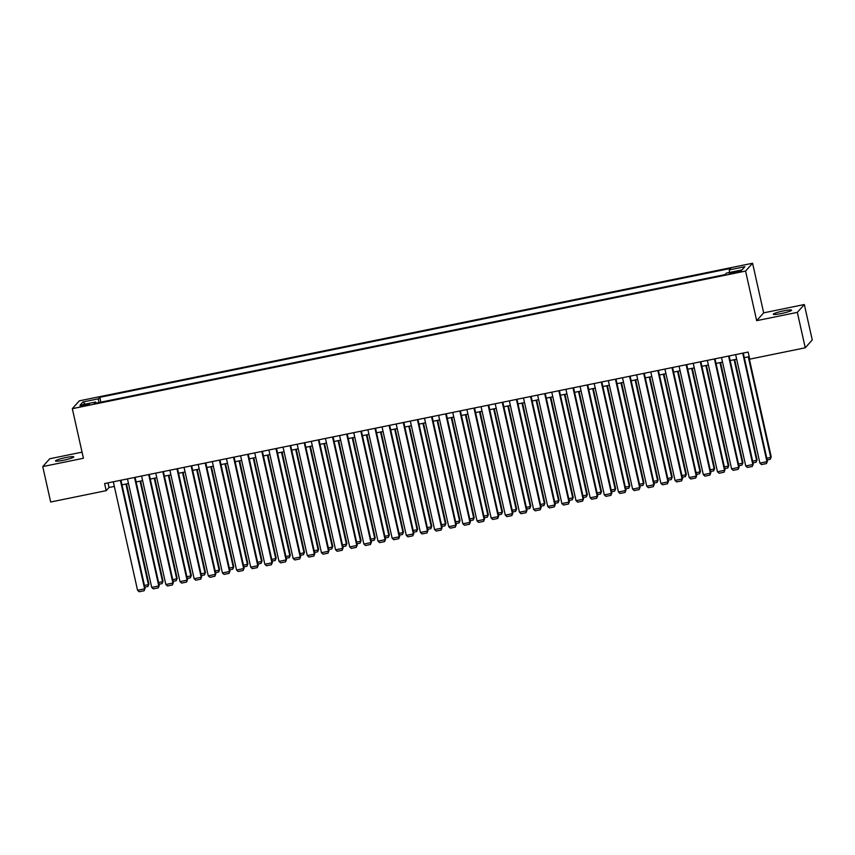 <?xml version="1.0" encoding="UTF-8"?>
<svg xmlns="http://www.w3.org/2000/svg" width="855" height="855" viewBox="0 0 855 855"><rect width="100%" height="100%" fill="white"/><g stroke="black" fill="none" stroke-linecap="round" stroke-linejoin="round"><path stroke-width="1.28" d="M63.43 460.268A9.352 1.069 -12.6 0 0 73.765 456.869A9.352 1.069 -12.6 0 0 65.856 457.553A9.352 1.069 -12.6 0 0 55.511 460.952A9.352 1.069 -12.6 0 0 63.43 460.268M781.224 313.561A9.352 1.069 -12.6 0 0 791.57 310.162A9.352 1.069 -12.6 0 0 783.65 310.857A9.352 1.069 -12.6 0 0 773.315 314.245A9.352 1.069 -12.6 0 0 781.224 313.561M84.111 405.826A4.681 0.534 -12.6 0 0 89.283 404.137A4.681 0.534 -12.6 0 0 85.329 404.479A4.681 0.534 -12.6 0 0 80.156 406.178A4.681 0.534 -12.6 0 0 84.111 405.826M82.048 452.156L49.75 458.75L42.75 466.584L50.669 502.013L106.18 490.663L109.023 487.489L114.346 486.41M752.582 263.244L79.333 400.845L72.322 408.669L745.571 271.067L752.582 263.244L763.665 312.845L756.664 320.668L797.33 312.364L804.331 304.53L763.665 312.845M804.331 304.53L812.25 339.959L805.25 347.793L797.33 312.364M805.25 347.793L749.728 359.143L748.146 352.057L104.599 483.577L106.18 490.663M737.48 271.206L729.358 273.482L736.305 272.521L741.317 270.875L737.48 271.206L737.705 272.2M96.07 403.143L95.61 402.032L94.285 403.507L725.093 274.583L726.419 273.098L741.98 269.924L744.855 266.707L729.304 269.891L730.63 268.406L99.811 397.329L98.485 398.815L98.785 402.587M95.61 402.032L80.049 405.206L82.924 401.989L98.485 398.815M42.75 466.584L83.416 458.269L72.322 408.669M756.664 320.668L745.571 271.067M121.976 484.849L128.485 483.513M136.127 481.953L142.625 480.628M150.266 479.067L156.775 477.731M164.417 476.171L170.915 474.846M178.556 473.285L185.065 471.949M192.696 470.389L199.204 469.064M206.846 467.503L213.355 466.167M220.985 464.607L227.494 463.282M235.136 461.721L241.634 460.385M249.275 458.825L255.784 457.5M263.415 455.939L269.924 454.604M277.565 453.043L284.074 451.718M291.705 450.158L298.213 448.822M305.855 447.261L312.353 445.936M319.994 444.376L326.503 443.04M334.134 441.479L340.643 440.154M348.284 438.594L354.793 437.258M362.424 435.697L368.933 434.372M376.574 432.812L383.072 431.486M390.714 429.915L397.222 428.59M404.853 427.03L411.362 425.705M419.003 424.144L425.512 422.808M433.143 421.248L439.652 419.923M447.293 418.362L453.791 417.026M461.433 415.466L467.942 414.141M475.572 412.58L482.081 411.244M489.723 409.684L496.231 408.359M503.862 406.798L510.371 405.462M518.012 403.902L524.51 402.577M532.152 401.016L538.661 399.68M546.292 398.12L552.8 396.795M560.442 395.234L566.951 393.899M574.581 392.338L581.09 391.013M588.732 389.452L595.23 388.117M602.871 386.556L609.38 385.231M617.011 383.671L623.519 382.335M631.161 380.774L637.67 379.449M645.301 377.889L651.809 376.553M659.451 374.992L665.949 373.667M673.59 372.107L680.099 370.771M687.73 369.21L694.239 367.885M701.88 366.325L708.389 365M716.02 363.428L722.528 362.103M730.17 360.543L736.668 359.218M744.31 357.657L749.172 356.653M107.997 482.883L109.023 487.489M729.507 272.478L729.304 269.891M100.89 402.16L99.811 397.329M82.924 401.989L85.372 404.116M742.717 353.158L766.967 461.647L767.437 461.123L743.284 353.051M735.642 354.611L759.892 463.1L766.967 461.647L766.454 463.549L761.506 464.564L759.892 463.1M767.437 461.123L766.454 463.549M748.275 356.845L770.75 457.425L771.221 456.891L748.841 356.727M766.796 458.227L770.75 457.425L770.248 459.317L767.181 459.947M771.221 456.891L770.248 459.317M728.567 356.054L752.817 464.543L753.298 464.009L729.133 355.937M721.502 357.497L745.752 465.986L752.817 464.543L752.315 466.445L747.366 467.45L745.752 465.986M753.298 464.009L752.315 466.445M714.427 358.94L738.677 467.429L739.148 466.905L714.994 358.833M707.352 360.393L731.602 468.882L738.677 467.429L738.175 469.331L733.216 470.346L731.602 468.882M739.148 466.905L738.175 469.331M700.288 361.836L724.538 470.325L725.008 469.79L700.854 361.718M693.213 363.279L717.463 471.768L724.538 470.325L724.025 472.227L719.076 473.232L717.463 471.768M725.008 469.79L724.025 472.227M686.138 364.722L710.387 473.21L710.868 472.687L686.704 364.604M679.062 366.175L703.323 474.664L710.387 473.21L709.885 475.113L704.937 476.128L703.323 474.664M710.868 472.687L709.885 475.113M734.124 359.731L756.611 460.311L757.081 459.787L734.691 359.613M752.646 461.123L756.611 460.311L756.098 462.213L753.031 462.844M757.081 459.787L756.098 462.213M719.985 362.627L742.461 463.196L742.942 462.673L720.551 362.509M738.506 464.009L742.461 463.196L741.958 465.099L738.891 465.729M742.942 462.673L741.958 465.099M705.835 365.513L728.321 466.093L728.791 465.558L706.401 365.395M724.356 466.905L728.321 466.093L727.808 467.995L724.741 468.615M728.791 465.558L727.808 467.995M691.695 368.409L714.182 468.978L714.652 468.455L692.261 368.291M710.216 469.79L714.182 468.978L713.668 470.881L710.601 471.511M714.652 468.455L713.668 470.881M671.998 367.618L696.248 476.107L696.718 475.572L672.564 367.5M664.923 369.061L689.173 477.55L696.248 476.107L695.735 478.009L690.787 479.014L689.173 477.55M696.718 475.572L695.735 478.009M677.555 371.294L700.031 471.875L700.502 471.34L678.111 371.177M696.077 472.687L700.031 471.875L699.529 473.777L696.462 474.397M700.502 471.34L699.529 473.777M657.848 370.504L682.098 478.992L682.579 478.469L658.414 370.386M650.783 371.946L675.033 480.446L682.098 478.992L681.595 480.895L676.647 481.91L675.033 480.446M682.579 478.469L681.595 480.895M663.405 374.191L685.892 474.76L686.362 474.236L663.972 374.073M681.927 475.572L685.892 474.76L685.379 476.663L682.311 477.293M686.362 474.236L685.379 476.663M643.708 373.4L667.958 481.889L668.428 481.354L644.275 373.282M636.633 374.843L660.883 483.332L667.958 481.889L667.456 483.791L662.497 484.796L660.883 483.332M668.428 481.354L667.456 483.791M649.266 377.076L671.741 477.656L672.222 477.122L649.832 376.959M667.787 478.469L671.741 477.656L671.239 479.559L668.172 480.179M672.222 477.122L671.239 479.559M629.569 376.286L653.819 484.774L654.289 484.251L630.135 376.168M622.493 377.728L646.743 486.228L653.819 484.774L653.306 486.677L648.357 487.692L646.743 486.228M654.289 484.251L653.306 486.677M635.115 379.973L657.602 480.542L658.072 480.018L635.682 379.855M653.637 481.354L657.602 480.542L657.089 482.444L654.022 483.075M658.072 480.018L657.089 482.444M615.418 379.182L639.668 487.671L640.139 487.136L615.985 379.064M608.343 380.625L632.604 489.113L639.668 487.671L639.166 489.573L634.218 490.578L632.604 489.113M640.139 487.136L639.166 489.573M620.976 382.858L643.462 483.438L643.933 482.904L621.542 382.741M639.497 484.251L643.462 483.438L642.949 485.341L639.882 485.961M643.933 482.904L642.949 485.341M601.279 382.067L625.529 490.556L625.999 490.033L601.845 381.95M594.204 383.51L618.454 491.999L625.529 490.556L625.016 492.459L620.067 493.474L618.454 491.999M625.999 490.033L625.016 492.459M606.836 385.755L629.312 486.324L629.782 485.8L607.392 385.637M625.358 487.136L629.312 486.324L628.81 488.226L625.742 488.857M629.782 485.8L628.81 488.226M587.129 384.964L611.378 493.453L611.859 492.918L587.695 384.846M580.064 386.407L604.314 494.895L611.378 493.453L610.876 495.355L605.928 496.36L604.314 494.895M611.859 492.918L610.876 495.355M592.686 388.64L615.173 489.22L615.643 488.686L593.252 388.523M611.207 490.033L615.173 489.22L614.66 491.123L611.592 491.743M615.643 488.686L614.66 491.123M572.989 387.849L597.239 496.338L597.709 495.815L573.555 387.732M565.914 389.292L590.164 497.781L597.239 496.338L596.737 498.241L591.778 499.256L590.164 497.781M597.709 495.815L596.737 498.241M578.546 391.537L601.022 492.106L601.503 491.582L579.113 391.419M597.068 492.918L601.022 492.106L600.52 494.008L597.453 494.639M601.503 491.582L600.52 494.008M558.849 390.746L583.099 499.235L583.57 498.7L559.405 390.628M551.774 392.189L576.024 500.677L583.099 499.235L582.586 501.126L577.638 502.142L576.024 500.677M583.57 498.7L582.586 501.126M564.396 394.422L586.883 495.002L587.353 494.468L564.963 394.305M582.918 495.804L586.883 495.002L586.37 496.905L583.302 497.525M587.353 494.468L586.37 496.905M544.699 393.631L568.949 502.12L569.419 501.596L545.266 393.514M537.624 395.074L561.874 503.563L568.949 502.12L568.447 504.023L563.498 505.038L561.874 503.563M569.419 501.596L568.447 504.023M550.257 397.308L572.732 497.888L573.213 497.364L550.823 397.201M568.778 498.7L572.732 497.888L572.23 499.79L569.163 500.421M573.213 497.364L572.23 499.79M530.56 396.528L554.81 505.016L555.28 504.482L531.126 396.41M523.484 397.97L547.734 506.459L554.81 505.016L554.297 506.908L549.348 507.923L547.734 506.459M555.28 504.482L554.297 506.908M536.117 400.204L558.593 500.784L559.063 500.25L536.673 400.087M554.639 501.586L558.593 500.784L558.091 502.687L555.013 503.306M559.063 500.25L558.091 502.687M516.409 399.413L540.659 507.902L541.14 507.378L516.976 399.296M509.345 400.856L533.595 509.345L540.659 507.902L540.157 509.804L535.209 510.82L533.595 509.345M541.14 507.378L540.157 509.804M521.967 403.09L544.453 503.67L544.924 503.146L522.533 402.983M540.488 504.482L544.453 503.67L543.94 505.572L540.873 506.203M544.924 503.146L543.94 505.572M502.27 402.31L526.52 510.798L526.99 510.264L502.836 402.192M495.195 403.752L519.445 512.241L526.52 510.798L526.017 512.69L521.058 513.705L519.445 512.241M526.99 510.264L526.017 512.69M507.827 405.986L530.303 506.566L530.784 506.032L508.394 405.869M526.349 507.368L530.303 506.566L529.801 508.458L526.733 509.088M530.784 506.032L529.801 508.458M488.13 405.195L512.38 513.684L512.85 513.16L488.686 405.078M481.055 406.638L505.305 515.127L512.38 513.684L511.867 515.586L506.919 516.602L505.305 515.127M512.85 513.16L511.867 515.586M493.677 408.872L516.163 509.452L516.634 508.928L494.243 408.765M512.198 510.264L516.163 509.452L515.651 511.354L512.583 511.985M516.634 508.928L515.651 511.354M473.98 408.081L498.23 516.58L498.7 516.046L474.546 407.974M466.905 409.534L491.155 518.023L498.23 516.58L497.728 518.472L492.779 519.487L491.155 518.023M498.7 516.046L497.728 518.472M479.537 411.768L502.013 512.348L502.494 511.814L480.104 411.65M498.059 513.15L502.013 512.348L501.511 514.24L498.444 514.87M502.494 511.814L501.511 514.24M459.84 410.977L484.09 519.466L484.561 518.942L460.407 410.86M452.765 412.42L477.015 520.909L484.09 519.466L483.577 521.368L478.629 522.384L477.015 520.909M484.561 518.942L483.577 521.368M465.398 414.654L487.874 515.234L488.344 514.71L465.954 414.547M483.919 516.046L487.874 515.234L487.371 517.136L484.293 517.767M488.344 514.71L487.371 517.136M445.69 413.863L469.94 522.362L470.421 521.828L446.257 413.756M438.626 415.316L462.876 523.805L469.94 522.362L469.438 524.254L464.489 525.269L462.876 523.805M470.421 521.828L469.438 524.254M451.248 417.55L473.734 518.13L474.204 517.596L451.814 417.432M469.769 518.932L473.734 518.13L473.221 520.022L470.154 520.652M474.204 517.596L473.221 520.022M431.551 416.759L455.801 525.248L456.271 524.714L432.117 416.642M424.475 418.202L448.725 526.691L455.801 525.248L455.298 527.15L450.339 528.155L448.725 526.691M456.271 524.714L455.298 527.15M437.108 420.436L459.584 521.016L460.065 520.492L437.675 420.318M455.63 521.828L459.584 521.016L459.082 522.918L456.014 523.549M460.065 520.492L459.082 522.918M417.411 419.645L441.661 528.134L442.131 527.61L417.967 419.538M410.336 421.098L434.586 529.587L441.661 528.134L441.148 530.036L436.2 531.051L434.586 529.587M442.131 527.61L441.148 530.036M422.958 423.332L445.444 523.912L445.915 523.378L423.524 423.214M441.479 524.714L445.444 523.912L444.931 525.804L441.864 526.434M445.915 523.378L444.931 525.804M403.261 422.541L427.511 531.03L427.981 530.495L403.827 422.423M396.186 423.984L420.436 532.473L427.511 531.03L427.008 532.932L422.06 533.937L420.436 532.473M427.981 530.495L427.008 532.932M408.818 426.218L431.294 526.798L431.775 526.274L409.385 426.1M427.34 527.61L431.294 526.798L430.792 528.7L427.724 529.331M431.775 526.274L430.792 528.7M389.121 425.427L413.371 533.915L413.841 533.392L389.688 425.32M382.046 426.88L406.296 535.369L413.371 533.915L412.858 535.818L407.91 536.833L406.296 535.369M413.841 533.392L412.858 535.818M394.668 429.114L417.155 529.683L417.625 529.16L395.234 428.996M413.2 530.495L417.155 529.683L416.652 531.586L413.574 532.216M417.625 529.16L416.652 531.586M374.971 428.323L399.221 536.812L399.702 536.277L375.537 428.205M367.907 429.766L392.156 538.255L399.221 536.812L398.719 538.714L393.77 539.719L392.156 538.255M399.702 536.277L398.719 538.714M380.528 431.999L403.015 532.58L403.485 532.045L381.095 431.882M399.05 533.392L403.015 532.58L402.502 534.482L399.435 535.102M403.485 532.045L402.502 534.482M360.831 431.209L385.081 539.697L385.552 539.174L361.398 431.091M353.756 432.662L378.006 541.151L385.081 539.697L384.579 541.6L379.62 542.615L378.006 541.151M385.552 539.174L384.579 541.6M366.389 434.896L388.865 535.465L389.346 534.941L366.955 434.778M384.91 536.277L388.865 535.465L388.362 537.368L385.295 537.998M389.346 534.941L388.362 537.368M346.692 434.105L370.942 542.594L371.412 542.059L347.248 433.987M339.617 435.548L363.867 544.037L370.942 542.594L370.429 544.496L365.48 545.501L363.867 544.037M371.412 542.059L370.429 544.496M352.239 437.781L374.725 538.361L375.195 537.827L352.805 437.664M370.76 539.174L374.725 538.361L374.212 540.264L371.145 540.884M375.195 537.827L374.212 540.264M332.542 436.991L356.791 545.479L357.262 544.956L333.108 436.873M325.466 438.433L349.716 546.933L356.791 545.479L356.289 547.382L351.341 548.397L349.716 546.933M357.262 544.956L356.289 547.382M338.099 440.678L360.575 541.247L361.056 540.723L338.666 440.56M356.621 542.059L360.575 541.247L360.073 543.149L357.005 543.78M361.056 540.723L360.073 543.149M318.402 439.887L342.652 548.376L343.122 547.841L318.968 439.769M311.327 441.33L335.577 549.818L342.652 548.376L342.139 550.278L337.191 551.283L335.577 549.818M343.122 547.841L342.139 550.278M323.949 443.563L346.435 544.143L346.906 543.609L324.515 443.446M342.481 544.956L346.435 544.143L345.933 546.046L342.855 546.666M346.906 543.609L345.933 546.046M304.252 442.772L328.502 551.261L328.983 550.738L304.818 442.655M297.187 444.215L321.437 552.715L328.502 551.261L327.999 553.164L323.051 554.179L321.437 552.715M328.983 550.738L327.999 553.164M309.809 446.46L332.296 547.029L332.766 546.505L310.376 446.342M328.331 547.841L332.296 547.029L331.783 548.931L328.715 549.562M332.766 546.505L331.783 548.931M290.112 445.669L314.362 554.158L314.832 553.623L290.679 445.551M283.037 447.112L307.287 555.6L314.362 554.158L313.849 556.06L308.901 557.065L307.287 555.6M314.832 553.623L313.849 556.06M295.67 449.345L318.146 549.925L318.626 549.391L296.236 449.228M314.191 550.738L318.146 549.925L317.643 551.828L314.576 552.448M318.626 549.391L317.643 551.828M275.962 448.554L300.223 557.043L300.693 556.52L276.528 448.437M268.898 449.997L293.147 558.486L300.223 557.043L299.71 558.946L294.761 559.961L293.147 558.486M300.693 556.52L299.71 558.946M281.519 452.242L304.006 552.811L304.476 552.287L282.086 452.124M300.041 553.623L304.006 552.811L303.493 554.713L300.426 555.344M304.476 552.287L303.493 554.713M261.822 451.451L286.072 559.939L286.543 559.405L262.389 451.333M254.747 452.894L278.997 561.382L286.072 559.939L285.57 561.842L280.611 562.846L278.997 561.382M286.543 559.405L285.57 561.842M267.38 455.127L289.856 555.707L290.337 555.173L267.946 455.01M285.901 556.52L289.856 555.707L289.353 557.61L286.286 558.23M290.337 555.173L289.353 557.61M247.683 454.336L271.933 562.825L272.403 562.301L248.249 454.219M240.608 455.779L264.858 564.268L271.933 562.825L271.42 564.728L266.471 565.743L264.858 564.268M272.403 562.301L271.42 564.728M253.23 458.024L275.716 558.593L276.186 558.069L253.796 457.906M271.751 559.405L275.716 558.593L275.214 560.495L272.136 561.126M276.186 558.069L275.214 560.495M233.533 457.233L257.783 565.721L258.263 565.187L234.099 457.115M226.468 458.675L250.718 567.164L257.783 565.721L257.28 567.613L252.332 568.628L250.718 567.164M258.263 565.187L257.28 567.613M239.09 460.909L261.577 561.489L262.047 560.955L239.657 460.792M257.612 562.291L261.577 561.489L261.064 563.392L257.996 564.011M262.047 560.955L261.064 563.392M219.393 460.118L243.643 568.607L244.113 568.083L219.959 460.001M212.318 461.561L236.568 570.05L243.643 568.607L243.13 570.509L238.182 571.525L236.568 570.05M244.113 568.083L243.13 570.509M224.951 463.795L247.426 564.375L247.897 563.851L225.517 463.688M243.472 565.187L247.426 564.375L246.924 566.277L243.857 566.908M247.897 563.851L246.924 566.277M205.243 463.015L229.503 571.503L229.974 570.969L205.809 462.897M198.178 464.457L222.428 572.946L229.503 571.503L228.99 573.395L224.042 574.41L222.428 572.946M229.974 570.969L228.99 573.395M210.8 466.691L233.287 567.271L233.757 566.737L211.367 466.574M229.322 568.073L233.287 567.271L232.774 569.173L229.706 569.793M233.757 566.737L232.774 569.173M191.103 465.9L215.353 574.389L215.823 573.865L191.67 465.783M184.028 467.343L208.278 575.832L215.353 574.389L214.851 576.291L209.892 577.307L208.278 575.832M215.823 573.865L214.851 576.291M196.661 469.577L219.137 570.157L219.617 569.633L197.227 469.47M215.182 570.969L219.137 570.157L218.634 572.059L215.567 572.69M219.617 569.633L218.634 572.059M176.964 468.797L201.214 577.285L201.684 576.751L177.53 468.679M169.889 470.239L194.138 578.728L201.214 577.285L200.701 579.177L195.752 580.192L194.138 578.728M201.684 576.751L200.701 579.177M182.51 472.473L204.997 573.053L205.467 572.519L183.077 472.355M201.032 573.855L204.997 573.053L204.495 574.945L201.417 575.575M205.467 572.519L204.495 574.945M162.813 471.682L187.063 580.171L187.544 579.647L163.38 471.565M155.749 473.125L179.999 581.614L187.063 580.171L186.561 582.073L181.613 583.089L179.999 581.614M187.544 579.647L186.561 582.073M168.371 475.359L190.857 575.939L191.328 575.415L168.937 475.252M186.892 576.751L190.857 575.939L190.344 577.841L187.277 578.472M191.328 575.415L190.344 577.841M148.674 474.568L172.924 583.067L173.394 582.533L149.24 474.461M141.599 476.021L165.849 584.51L172.924 583.067L172.411 584.959L167.462 585.974L165.849 584.51M173.394 582.533L172.411 584.959M154.231 478.255L176.707 578.835L177.177 578.301L154.798 478.137M172.753 579.637L176.707 578.835L176.205 580.727L173.138 581.357M177.177 578.301L176.205 580.727M134.524 477.464L158.774 585.953L159.254 585.429L135.09 477.347M127.459 478.907L151.709 587.396L158.774 585.953L158.271 587.855L153.323 588.871L151.709 587.396M159.254 585.429L158.271 587.855M140.081 481.141L162.568 581.721L163.038 581.197L140.648 481.034M158.603 582.533L162.568 581.721L162.055 583.623L158.987 584.254M163.038 581.197L162.055 583.623M120.384 480.35L144.634 588.849L145.104 588.315L120.95 480.243M113.309 481.803L137.559 590.292L144.634 588.849L144.132 590.741L139.173 591.756L137.559 590.292M145.104 588.315L144.132 590.741M125.942 484.037L148.417 584.617L148.898 584.083L126.508 483.919M144.463 585.418L148.417 584.617L147.915 586.509L144.848 587.139M148.898 584.083L147.915 586.509M734.595 272.863L734.37 271.837"/></g></svg>
